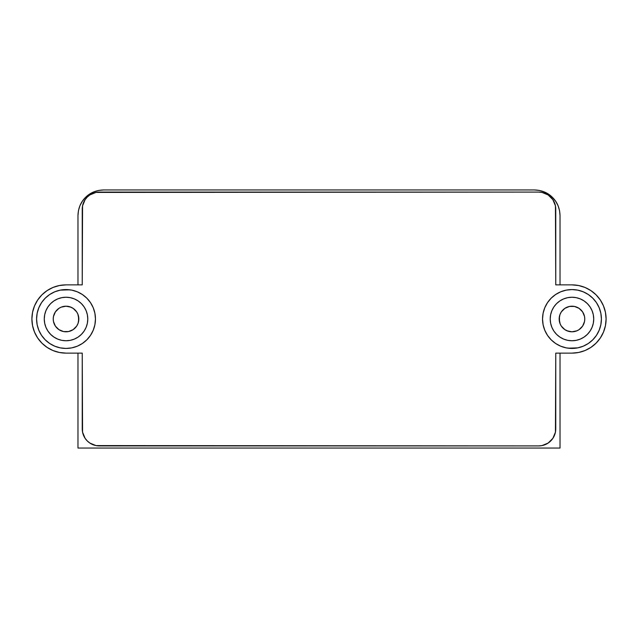 <?xml version="1.0" encoding="UTF-8"?>
<svg xmlns="http://www.w3.org/2000/svg" width="638" height="638" viewBox="0 0 638 638"><rect width="100%" height="100%" fill="white"/><g stroke="black" fill="none" stroke-linecap="round" stroke-linejoin="round"><path stroke-width="0.96" d="M66.025 353.125L59.366 352.471A34.125 34.125 0 0 1 52.97 350.533L59.366 352.471L66.025 353.125L82.238 353.125L82.565 432.181L85.117 438.33L87.239 440.914L89.822 443.035L95.971 445.587L538.695 445.914L542.029 445.587L548.178 443.035L552.883 438.33L555.435 432.181L555.762 353.125L571.975 353.125L578.634 352.471L585.03 350.533L590.932 347.375L596.107 343.132L600.35 337.957L603.5 332.063L605.446 325.659L606.1 319L605.446 312.341L603.5 305.937L600.35 300.043L596.107 294.868L590.932 290.625L585.03 287.467L578.634 285.529L571.975 284.875L555.762 284.875L555.435 205.819L552.883 199.67L548.178 194.965L542.029 192.413L538.695 192.086L95.971 192.413L89.822 194.965L87.239 197.086L85.117 199.67L82.565 205.819L82.238 284.875L66.025 284.875L59.366 285.529L52.97 287.467A34.125 34.125 0 0 1 59.366 285.529L52.97 287.467L47.068 290.625L41.893 294.868L37.65 300.043L34.5 305.937L32.554 312.341L31.9 319A34.125 34.125 0 0 1 66.025 284.875L82.238 284.875L66.025 284.875L82.238 284.875L82.238 209.152A17.066 17.066 0 0 1 99.305 192.086L538.695 192.086A17.066 17.066 0 0 1 555.762 209.152L555.762 284.875L571.975 284.875A34.125 34.125 0 0 1 606.1 319A34.125 34.125 0 0 1 571.975 353.125L555.762 353.125L571.975 353.125L555.762 353.125L555.762 428.848A17.066 17.066 0 0 1 538.695 445.914L99.305 445.914A17.066 17.066 0 0 1 82.238 428.848L82.238 353.125L66.025 353.125A34.125 34.125 0 0 1 31.9 319L32.554 325.659L34.5 332.063L37.65 337.957A34.125 34.125 0 0 1 32.546 325.627M32.546 312.373A34.125 34.125 0 0 1 37.65 300.043L41.893 294.868M85.468 197.453C90.173 192.7 96.202 190.196 103.563 189.957L534.437 189.957C541.798 190.196 547.827 192.7 552.532 197.453C557.285 202.158 559.781 208.187 560.028 215.548L560.028 284.875L560.028 215.548L559.534 210.556L558.083 205.755L555.714 201.329L552.532 197.453L548.656 194.271L544.23 191.902L539.429 190.443L534.437 189.957L103.563 189.957L98.571 190.443L93.77 191.902L89.344 194.271L85.468 197.453C80.715 202.158 78.219 208.187 77.972 215.548L78.466 210.556L79.917 205.755L82.286 201.329L85.468 197.453M560.028 353.125L560.028 448.043L77.972 448.043L77.972 353.125L77.972 448.043L560.028 448.043L560.028 353.125M77.972 284.875L77.972 215.548L77.972 284.875M61.128 330.827L63.529 331.553L58.919 329.639L55.386 326.114L53.472 321.496L53.233 319A12.8 12.8 0 0 1 66.025 306.2A12.8 12.8 0 0 1 78.825 319L78.49 316.097L78.578 321.496L78.825 319A12.8 12.8 0 0 1 66.025 331.8A12.8 12.8 0 0 1 53.233 319L53.472 316.504L55.386 311.886L58.919 308.361L61.128 307.173L66.025 306.2L70.922 307.173L73.139 308.361L69.741 306.75M73.139 308.361L76.672 311.886L77.852 314.103L78.825 319L78.067 323.33M576.872 307.173L574.471 306.447L579.081 308.361L582.614 311.886L584.528 316.504L584.767 319A12.8 12.8 0 0 1 571.975 331.8A12.8 12.8 0 0 1 559.175 319L559.422 316.504L559.51 321.903L559.175 319A12.8 12.8 0 0 1 571.975 306.2A12.8 12.8 0 0 1 584.767 319L584.528 321.496L582.614 326.114L579.081 329.639L576.872 330.827L571.975 331.8L567.078 330.827L564.861 329.639L568.259 331.25M564.861 329.639L561.328 326.114L560.148 323.897L559.175 319L559.933 314.654M44.269 319A21.756 21.756 0 0 1 66.025 297.244A21.756 21.756 0 0 1 87.781 319L87.366 323.243L86.13 327.326L84.12 331.09L81.409 334.384L78.115 337.087L74.351 339.097L70.276 340.341L66.025 340.756L61.782 340.341L57.699 339.097L53.943 337.087L50.641 334.384L47.938 331.09L45.928 327.326L44.692 323.243L44.269 319L44.692 314.757L45.928 310.674L47.938 306.91L50.641 303.616L53.943 300.913L57.699 298.903L61.782 297.659L66.025 297.244L70.276 297.659L74.351 298.903L78.115 300.913L81.409 303.616L84.12 306.91L86.13 310.674L87.366 314.757L87.781 319A21.756 21.756 0 0 1 66.025 340.756A21.756 21.756 0 0 1 44.269 319M550.219 319A21.756 21.756 0 0 1 571.975 297.244A21.756 21.756 0 0 1 593.731 319L593.308 323.243L592.072 327.326L590.062 331.09L587.359 334.384L584.057 337.087L580.301 339.097L576.218 340.341L571.975 340.756L567.724 340.341L563.649 339.097L559.885 337.087L556.591 334.384L553.88 331.09L551.87 327.326L550.634 323.243L550.219 319L550.634 314.757L551.87 310.674L553.88 306.91L556.591 303.616L559.885 300.913L563.649 298.903L567.724 297.659L571.975 297.244L576.218 297.659L580.301 298.903L584.057 300.913L587.359 303.616L590.062 306.91L592.072 310.674L593.308 314.757L593.731 319A21.756 21.756 0 0 1 571.975 340.756A21.756 21.756 0 0 1 550.219 319M95.461 319A29.436 29.436 0 0 1 66.025 348.436A29.436 29.436 0 0 1 36.589 319L37.156 324.742L38.83 330.261L41.55 335.357L45.21 339.815L49.676 343.475L54.764 346.195L60.283 347.869L66.025 348.436L71.767 347.869L77.294 346.195L82.382 343.475L86.84 339.815L90.5 335.357L93.22 330.261L94.895 324.742L95.461 319L94.895 313.258L93.22 307.739L90.5 302.643L86.84 298.185L82.382 294.525L77.294 291.805L71.767 290.13L66.025 289.564L60.283 290.13L54.764 291.805L49.676 294.525L45.21 298.185L41.55 302.643L38.83 307.739L37.156 313.258L36.589 319A29.436 29.436 0 0 1 66.025 289.564A29.436 29.436 0 0 1 95.461 319M601.411 319A29.436 29.436 0 0 1 571.975 348.436A29.436 29.436 0 0 1 542.539 319L543.105 324.742L544.78 330.261L547.5 335.357L551.16 339.815L555.618 343.475L560.706 346.195L566.233 347.869L571.975 348.436L577.717 347.869L583.236 346.195L588.324 343.475L592.79 339.815L596.45 335.357L599.17 330.261L600.844 324.742L601.411 319L600.844 313.258L599.17 307.739L596.45 302.643L592.79 298.185L588.324 294.525L583.236 291.805L577.717 290.13L571.975 289.564L566.233 290.13L560.706 291.805L555.618 294.525L551.16 298.185L547.5 302.643L544.78 307.739L543.105 313.258L542.539 319A29.436 29.436 0 0 1 571.975 289.564A29.436 29.436 0 0 1 601.411 319M32.554 325.659L34.5 332.063M37.65 337.957L41.893 343.132L47.068 347.375L52.97 350.533L47.068 347.375M605.446 312.341L603.5 305.937M94.895 324.742L93.22 330.261M71.767 347.869L66.025 348.436L60.283 347.869M37.857 327.541L37.156 324.742M37.156 313.258L38.152 309.542M60.283 290.13L69.869 289.819M93.22 307.739L94.895 313.258M600.844 324.742L599.848 328.458M577.717 347.869L568.131 348.181M544.78 330.261L543.105 324.742M543.105 313.258L544.78 307.739M566.233 290.13L571.975 289.564L577.717 290.13M600.143 310.459L600.844 313.258M592.072 310.674L590.062 306.91M584.057 300.913L580.301 298.903M563.649 298.903L559.885 300.913M553.88 306.91L551.87 310.674M551.87 327.326L553.88 331.09M559.885 337.087L563.649 339.097M580.301 339.097L584.057 337.087M590.062 331.09L592.072 327.326M559.973 314.558L561.328 311.886L564.861 308.361L569.479 306.447L574.471 306.447M86.13 310.674L84.12 306.91M78.115 300.913L74.351 298.903M57.699 298.903L53.943 300.913M47.938 306.91L45.928 310.674M45.928 327.326L47.938 331.09M53.943 337.087L57.699 339.097M74.351 339.097L78.115 337.087M84.12 331.09L86.13 327.326M78.027 323.442L76.672 326.114L73.139 329.639L68.521 331.553L63.529 331.553M545.227 444.614L542.029 445.587M92.773 444.614L89.822 443.035M83.538 435.379L82.565 432.181M34.5 305.937L37.65 300.043M47.068 290.625L52.97 287.467M92.773 193.386L95.971 192.413M545.227 193.386L548.178 194.965M554.462 202.621L555.435 205.819M585.03 287.467L590.932 290.625M603.5 332.063L600.35 337.957L596.107 343.132M590.932 347.375L585.03 350.533L578.634 352.471M55.386 326.114L55.817 326.712M66.025 331.8L66.639 331.784M68.521 331.553L70.922 330.827M582.614 311.886L582.183 311.288M571.975 306.2L571.361 306.216M569.479 306.447L567.078 307.173"/></g></svg>
